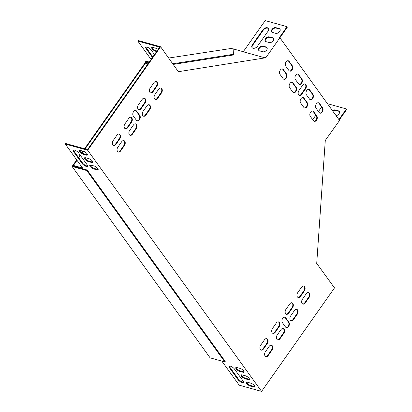<?xml version="1.0" encoding="UTF-8"?>
<svg xmlns="http://www.w3.org/2000/svg" width="412" height="412" viewBox="0 0 412 412"><rect width="100%" height="100%" fill="white"/><g stroke="black" fill="none" stroke-linecap="round" stroke-linejoin="round"><path stroke-width="0.62" d="M224.834 361.947L86.803 170.563L72.09 166.469L210.12 357.853L224.834 361.947L225.22 361.401L87.184 170.017L72.986 166.067L77.029 160.325M78.805 157.806L80.438 155.484M82.132 153.079L83.415 151.261M85.088 148.892L145.529 63.103L145.019 62.959L84.573 148.747M72.09 166.469L76.72 159.897M78.491 157.379L80.129 155.056M81.71 152.816L82.905 151.116M86.803 170.563L87.184 170.017M149.958 60.981L145.106 61.743L145.019 62.959M233.547 54.266L173.55 63.68L173.498 64.375L233.496 54.961L233.074 48.163L168.74 58.035M149.159 62.114L145.616 61.888L145.529 63.103M145.616 61.888L145.106 61.743M148.691 62.784L145.57 62.583M173.55 63.68L172.772 63.633M336.074 115.654A3.121 2.05 -35.8 0 0 338.922 113.933A3.121 2.05 -35.8 0 0 339.287 111.384A3.121 2.05 -35.8 0 0 338.437 110.823L335.239 109.932A3.121 2.05 -35.8 0 0 332.433 110.607M338.911 119.593L346.41 108.953L327.437 103.68M321.628 106.991L318.461 111.482M315.855 115.185L312.687 119.676M339.225 120.031L346.724 109.391L346.41 108.953M258.875 50.516A3.121 2.05 144.2 0 1 259.921 47.607A3.121 2.05 144.2 0 1 263.227 46.53L266.425 47.421A3.121 2.05 144.2 0 1 267.094 47.782M252.196 47.797A3.569 2.343 144.2 0 1 252.669 45.227L263.253 30.21A3.569 2.343 144.2 0 1 268.531 28.629M271.863 32.079A3.121 2.05 144.2 0 1 272.909 29.17A3.121 2.05 144.2 0 1 276.215 28.098L279.413 28.989A3.121 2.05 144.2 0 1 280.083 29.35M265.369 41.298A3.121 2.05 144.2 0 1 266.415 38.388A3.121 2.05 144.2 0 1 269.721 37.317L272.919 38.203A3.121 2.05 144.2 0 1 273.589 38.563M279.892 37.76L287.385 27.12L287.071 26.682L265.194 20.6L243.224 51.783L265.101 57.865L265.328 57.546L265.101 57.865M88.425 161.592A3.121 1.097 35.2 0 1 85.5 159.83A3.121 1.097 35.2 0 1 84.496 157.884A3.121 1.097 35.2 0 1 85.67 157.775L88.868 158.661A3.121 1.097 35.2 0 1 91.799 160.428A3.121 1.097 35.2 0 1 92.798 162.369A3.121 1.097 35.2 0 1 91.624 162.483L88.425 161.592L88.812 161.046L92.01 161.937A3.121 1.097 -144.8 0 0 92.87 162.014M242.277 374.91A3.121 1.097 -144.8 0 0 241.097 375.018A3.121 1.097 -144.8 0 0 242.102 376.965A3.121 1.097 -144.8 0 0 245.027 378.726L248.225 379.617A3.121 1.097 -144.8 0 0 249.404 379.503A3.121 1.097 -144.8 0 0 248.4 377.562A3.121 1.097 -144.8 0 0 245.475 375.796L242.277 374.91M237.992 379.607A3.569 1.251 -144.8 0 0 241.01 382.053A3.569 1.251 -144.8 0 0 243.466 382.372A3.569 1.251 -144.8 0 0 243.106 381.028L234.454 369.028A3.569 1.251 -144.8 0 0 231.431 366.577A3.569 1.251 -144.8 0 0 228.974 366.258A3.569 1.251 -144.8 0 0 229.335 367.602L237.992 379.607L238.378 379.061A3.569 1.251 -144.8 0 0 243.554 382.022M247.586 382.274A3.121 1.097 -144.8 0 0 246.412 382.387A3.121 1.097 -144.8 0 0 247.411 384.329A3.121 1.097 -144.8 0 0 250.342 386.09L253.54 386.981A3.121 1.097 -144.8 0 0 254.714 386.873A3.121 1.097 -144.8 0 0 253.715 384.926A3.121 1.097 -144.8 0 0 250.784 383.165L247.586 382.274M221.841 361.113L239.192 385.174L261.584 391.4L87.668 150.262L65.276 144.035L83.157 168.822L73.624 166.242M83.116 154.227A3.121 1.097 35.2 0 1 80.185 152.466A3.121 1.097 35.2 0 1 79.186 150.519A3.121 1.097 35.2 0 1 80.361 150.411L83.559 151.297A3.121 1.097 35.2 0 1 86.484 153.063A3.121 1.097 35.2 0 1 87.488 155.005A3.121 1.097 35.2 0 1 86.314 155.118L83.116 154.227L83.497 153.681L86.695 154.572A3.121 1.097 -144.8 0 0 87.555 154.649M73.516 151.559A3.569 1.251 35.2 0 1 73.161 150.215A3.569 1.251 35.2 0 1 75.612 150.535A3.569 1.251 35.2 0 1 78.635 152.981L87.293 164.985A3.569 1.251 35.2 0 1 87.648 166.33A3.569 1.251 35.2 0 1 85.196 166.01A3.569 1.251 35.2 0 1 82.173 163.564L73.516 151.559L73.903 151.013L82.56 163.018A3.569 1.251 -144.8 0 0 87.735 165.979M236.962 367.545A3.121 1.097 -144.8 0 0 235.788 367.653A3.121 1.097 -144.8 0 0 236.787 369.6A3.121 1.097 -144.8 0 0 239.717 371.361L242.915 372.252A3.121 1.097 -144.8 0 0 244.089 372.139A3.121 1.097 -144.8 0 0 243.09 370.197A3.121 1.097 -144.8 0 0 240.16 368.431L236.962 367.545M93.735 168.956A3.121 1.097 35.2 0 1 90.81 167.195A3.121 1.097 35.2 0 1 89.806 165.253A3.121 1.097 35.2 0 1 90.985 165.14L94.183 166.031A3.121 1.097 35.2 0 1 97.108 167.792A3.121 1.097 35.2 0 1 98.113 169.734A3.121 1.097 35.2 0 1 96.933 169.847L93.735 168.956L94.121 168.41L97.32 169.301A3.121 1.097 -144.8 0 0 98.18 169.378M84.81 157.698A3.121 1.097 -144.8 0 0 88.812 161.046M241.411 374.832A3.121 1.097 -144.8 0 0 245.413 378.18L248.611 379.071A3.121 1.097 -144.8 0 0 249.471 379.148M229.273 366.062A3.569 1.251 -144.8 0 0 229.721 367.056L238.378 379.061M246.726 382.197A3.121 1.097 -144.8 0 0 250.728 385.544L253.926 386.435A3.121 1.097 -144.8 0 0 254.786 386.513M82.565 168.003L73.944 165.609L73.557 166.154M151.06 59.421L137.824 41.071L159.702 47.153L87.54 149.571L65.663 143.489L65.276 144.035M79.501 150.334A3.121 1.097 -144.8 0 0 83.497 153.681M73.46 150.02A3.569 1.251 -144.8 0 0 73.903 151.013M236.102 367.468A3.121 1.097 -144.8 0 0 240.103 370.815L243.301 371.706A3.121 1.097 -144.8 0 0 244.162 371.784M90.12 165.063A3.121 1.097 -144.8 0 0 94.121 168.41M156.617 51.531L155.659 51.263A3.121 1.097 35.2 0 1 152.734 49.502A3.121 1.097 35.2 0 1 151.729 47.555A3.121 1.097 35.2 0 1 152.903 47.447L156.102 48.333A3.121 1.097 35.2 0 1 158.141 49.368M152.45 57.448L146.064 48.595A3.569 1.251 35.2 0 1 145.704 47.251A3.569 1.251 35.2 0 1 148.16 47.571A3.569 1.251 35.2 0 1 151.183 50.017L154.469 54.58M157.003 50.985L156.045 50.717A3.121 1.097 35.2 0 1 152.043 47.37M137.824 41.071L138.211 40.525L160.598 46.752L178.365 71.698L265.307 57.834M152.831 56.902L146.451 48.05A3.569 1.251 35.2 0 1 146.002 47.056M261.584 391.4L334.513 287.89L316.529 263.175M339.421 111.621A3.121 2.05 -35.8 0 0 338.752 111.255L335.553 110.37A3.121 2.05 -35.8 0 0 332.747 111.044M316.73 263.232L325.284 140.43L339.534 120.459L279.887 37.749L265.838 57.69L265.328 57.546M269.237 42.549L266.039 41.658A3.121 2.05 144.2 0 1 265.194 41.092A3.121 2.05 144.2 0 1 265.951 38.089A3.121 2.05 144.2 0 1 269.407 36.879L272.605 37.77A3.121 2.05 144.2 0 1 273.455 38.331A3.121 2.05 144.2 0 1 272.692 41.334A3.121 2.05 144.2 0 1 269.237 42.549M275.731 33.331L272.533 32.44A3.121 2.05 144.2 0 1 271.688 31.878A3.121 2.05 144.2 0 1 272.445 28.876A3.121 2.05 144.2 0 1 275.901 27.661L279.099 28.552A3.121 2.05 144.2 0 1 279.949 29.113A3.121 2.05 144.2 0 1 279.187 32.115A3.121 2.05 144.2 0 1 275.731 33.331M279.887 37.749L279.372 37.61L287.071 26.682M252.355 44.795L262.938 29.772A3.569 2.343 144.2 0 1 268.392 28.397A3.569 2.343 144.2 0 1 268.058 31.194L257.474 46.216A3.569 2.343 144.2 0 1 252.02 47.591A3.569 2.343 144.2 0 1 252.355 44.795L252.669 45.227M262.743 51.763L259.545 50.877A3.121 2.05 144.2 0 1 258.7 50.31A3.121 2.05 144.2 0 1 259.457 47.308A3.121 2.05 144.2 0 1 262.913 46.098L266.111 46.983A3.121 2.05 144.2 0 1 266.961 47.55A3.121 2.05 144.2 0 1 266.198 50.552A3.121 2.05 144.2 0 1 262.743 51.763M135.527 110.452A3.121 2.086 -74.5 0 1 136.125 110.977L139.271 115.339A3.121 2.086 -74.5 0 1 139.416 118.821A3.121 2.086 -74.5 0 1 137.016 120.783M284.656 317.225A3.121 2.086 -74.5 0 1 285.253 317.745L288.4 322.112A3.121 2.086 -74.5 0 1 288.539 325.593A3.121 2.086 -74.5 0 1 286.144 327.555M304.751 83.904A3.121 2.086 -74.5 0 1 305.045 88.724L301.198 94.188A3.121 2.086 -74.5 0 1 299.246 95.332M135.44 123.832A3.121 2.086 -74.5 0 1 135.728 128.652L131.881 134.111A3.121 2.086 -74.5 0 1 129.929 135.26M130.717 117.281A3.121 2.086 -74.5 0 1 131.006 122.101L127.159 127.566A3.121 2.086 -74.5 0 1 125.207 128.709M148.907 104.71A3.121 2.086 -74.5 0 1 149.201 109.53L145.354 114.994A3.121 2.086 -74.5 0 1 143.402 116.138M144.185 98.164A3.121 2.086 -74.5 0 1 144.478 102.985L140.631 108.449A3.121 2.086 -74.5 0 1 138.679 109.592M160.695 87.983A3.121 2.086 -74.5 0 1 160.984 92.803L157.137 98.267A3.121 2.086 -74.5 0 1 155.185 99.41M123.651 140.559A3.121 2.086 -74.5 0 1 123.945 145.379L120.093 150.844A3.121 2.086 -74.5 0 1 118.146 151.987M291.742 302.753A3.121 2.086 -74.5 0 1 292.031 307.573L288.184 313.032A3.121 2.086 -74.5 0 1 286.232 314.181M296.46 309.299A3.121 2.086 -74.5 0 1 296.753 314.119L292.906 319.583A3.121 2.086 -74.5 0 1 290.954 320.727M278.27 321.87A3.121 2.086 -74.5 0 1 278.563 326.69L274.711 332.154A3.121 2.086 -74.5 0 1 272.765 333.298M282.993 328.416A3.121 2.086 -74.5 0 1 283.281 333.236L279.434 338.7A3.121 2.086 -74.5 0 1 277.482 339.843M266.482 338.597A3.121 2.086 -74.5 0 1 266.775 343.417L262.928 348.882A3.121 2.086 -74.5 0 1 260.976 350.025M303.526 286.021A3.121 2.086 -74.5 0 1 303.819 290.846L299.967 296.305A3.121 2.086 -74.5 0 1 298.02 297.449M118.929 134.008A3.121 2.086 -74.5 0 1 119.222 138.834L115.375 144.293A3.121 2.086 -74.5 0 1 113.424 145.441M155.973 81.437A3.121 2.086 -74.5 0 1 156.266 86.257L152.414 91.722A3.121 2.086 -74.5 0 1 150.468 92.865M308.248 292.572A3.121 2.086 -74.5 0 1 308.542 297.392L304.689 302.851A3.121 2.086 -74.5 0 1 302.743 303.999M271.204 345.143A3.121 2.086 -74.5 0 1 271.498 349.963L267.651 355.427A3.121 2.086 -74.5 0 1 265.699 356.571M291.897 82.276A3.121 2.086 -74.5 0 1 292.494 82.797L295.641 87.164A3.121 2.086 -74.5 0 1 295.785 90.645A3.121 2.086 -74.5 0 1 293.385 92.607M302.913 97.551A3.121 2.086 -74.5 0 1 303.515 98.071L306.662 102.439A3.121 2.086 -74.5 0 1 306.801 105.92A3.121 2.086 -74.5 0 1 304.401 107.882M312.553 110.916A3.121 2.086 -74.5 0 1 313.151 111.441L316.303 115.803A3.121 2.086 -74.5 0 1 316.442 119.284A3.121 2.086 -74.5 0 1 314.042 121.246M282.256 68.907A3.121 2.086 -74.5 0 1 282.853 69.432L286.005 73.794A3.121 2.086 -74.5 0 1 286.144 77.276A3.121 2.086 -74.5 0 1 283.744 79.238M308.686 89.358A3.121 2.086 -74.5 0 1 309.283 89.878L312.435 94.245A3.121 2.086 -74.5 0 1 312.574 97.726A3.121 2.086 -74.5 0 1 310.174 99.689M297.67 74.083A3.121 2.086 -74.5 0 1 298.267 74.603L301.414 78.97A3.121 2.086 -74.5 0 1 301.558 82.451A3.121 2.086 -74.5 0 1 299.158 84.414M288.029 60.719A3.121 2.086 -74.5 0 1 288.627 61.239L291.778 65.601A3.121 2.086 -74.5 0 1 291.917 69.082A3.121 2.086 -74.5 0 1 289.518 71.044M318.327 102.727A3.121 2.086 -74.5 0 1 318.924 103.247L322.076 107.609A3.121 2.086 -74.5 0 1 322.215 111.091A3.121 2.086 -74.5 0 1 319.815 113.053M233.151 49.188L233.831 49.08L243.276 51.706M148.299 63.34L146.378 62.804L147.146 62.681M147.882 63.932L146.327 63.499L146.378 62.804M87.668 150.262L160.598 46.752M265.838 57.69L265.817 57.979M136.418 120.263L133.272 115.901A3.121 2.086 -74.5 0 1 133.21 112.239A3.121 2.086 -74.5 0 1 135.79 110.504A3.121 2.086 -74.5 0 1 136.64 111.122L139.786 115.484A3.121 2.086 -74.5 0 1 139.848 119.145A3.121 2.086 -74.5 0 1 137.263 120.881A3.121 2.086 -74.5 0 1 136.418 120.263M285.763 317.889L288.91 322.251A3.121 2.086 -74.5 0 1 288.972 325.913A3.121 2.086 -74.5 0 1 286.392 327.648A3.121 2.086 -74.5 0 1 285.547 327.03L282.395 322.668A3.121 2.086 -74.5 0 1 282.338 319.006A3.121 2.086 -74.5 0 1 284.919 317.271A3.121 2.086 -74.5 0 1 285.763 317.889L285.253 317.745M298.952 90.511L302.799 85.047A3.121 2.086 -74.5 0 1 305.014 83.95A3.121 2.086 -74.5 0 1 305.555 88.868L301.708 94.327A3.121 2.086 -74.5 0 1 299.493 95.424A3.121 2.086 -74.5 0 1 298.952 90.511M136.243 128.791L132.391 134.255A3.121 2.086 -74.5 0 1 130.182 135.352A3.121 2.086 -74.5 0 1 129.641 130.434L133.488 124.975A3.121 2.086 -74.5 0 1 135.703 123.878A3.121 2.086 -74.5 0 1 136.243 128.791L135.728 128.652M131.521 122.246L127.674 127.71A3.121 2.086 -74.5 0 1 125.459 128.807A3.121 2.086 -74.5 0 1 124.918 123.888L128.765 118.429A3.121 2.086 -74.5 0 1 130.98 117.327A3.121 2.086 -74.5 0 1 131.521 122.246L131.006 122.101M149.71 109.674L145.863 115.139A3.121 2.086 -74.5 0 1 143.649 116.236A3.121 2.086 -74.5 0 1 143.108 111.317L146.955 105.858A3.121 2.086 -74.5 0 1 149.17 104.756A3.121 2.086 -74.5 0 1 149.71 109.674L149.201 109.53M144.988 103.129L141.141 108.593A3.121 2.086 -74.5 0 1 138.926 109.69A3.121 2.086 -74.5 0 1 138.386 104.772L142.238 99.307A3.121 2.086 -74.5 0 1 144.447 98.21A3.121 2.086 -74.5 0 1 144.988 103.129L144.478 102.985M154.897 94.59L158.744 89.126A3.121 2.086 -74.5 0 1 160.958 88.029A3.121 2.086 -74.5 0 1 161.499 92.947L157.652 98.411A3.121 2.086 -74.5 0 1 155.437 99.508A3.121 2.086 -74.5 0 1 154.897 94.59M124.455 145.524L120.608 150.983A3.121 2.086 -74.5 0 1 118.393 152.079A3.121 2.086 -74.5 0 1 117.853 147.166L121.7 141.702A3.121 2.086 -74.5 0 1 123.914 140.605A3.121 2.086 -74.5 0 1 124.455 145.524L123.945 145.379M285.938 309.361L289.791 303.896A3.121 2.086 -74.5 0 1 292.005 302.799A3.121 2.086 -74.5 0 1 292.546 307.713L288.694 313.177A3.121 2.086 -74.5 0 1 286.479 314.274A3.121 2.086 -74.5 0 1 285.938 309.361M290.661 315.906L294.513 310.442A3.121 2.086 -74.5 0 1 296.722 309.345A3.121 2.086 -74.5 0 1 297.263 314.263L293.416 319.722A3.121 2.086 -74.5 0 1 291.202 320.819A3.121 2.086 -74.5 0 1 290.661 315.906M272.471 328.477L276.318 323.013A3.121 2.086 -74.5 0 1 278.533 321.916A3.121 2.086 -74.5 0 1 279.073 326.834L275.226 332.293A3.121 2.086 -74.5 0 1 273.012 333.39A3.121 2.086 -74.5 0 1 272.471 328.477M277.194 335.023L281.041 329.559A3.121 2.086 -74.5 0 1 283.255 328.462A3.121 2.086 -74.5 0 1 283.796 333.38L279.949 338.839A3.121 2.086 -74.5 0 1 277.734 339.941A3.121 2.086 -74.5 0 1 277.194 335.023M267.285 343.562L263.438 349.021A3.121 2.086 -74.5 0 1 261.223 350.123A3.121 2.086 -74.5 0 1 260.683 345.204L264.535 339.74A3.121 2.086 -74.5 0 1 266.744 338.643A3.121 2.086 -74.5 0 1 267.285 343.562L266.775 343.417M297.727 292.628L301.574 287.169A3.121 2.086 -74.5 0 1 303.788 286.067A3.121 2.086 -74.5 0 1 304.329 290.985L300.482 296.449A3.121 2.086 -74.5 0 1 298.267 297.546A3.121 2.086 -74.5 0 1 297.727 292.628M119.732 138.973L115.885 144.437A3.121 2.086 -74.5 0 1 113.671 145.534A3.121 2.086 -74.5 0 1 113.13 140.616L116.977 135.157A3.121 2.086 -74.5 0 1 119.192 134.06A3.121 2.086 -74.5 0 1 119.732 138.973L119.222 138.834M150.174 88.044L154.021 82.58A3.121 2.086 -74.5 0 1 156.236 81.483A3.121 2.086 -74.5 0 1 156.776 86.402L152.929 91.861A3.121 2.086 -74.5 0 1 150.715 92.963A3.121 2.086 -74.5 0 1 150.174 88.044M302.449 299.179L306.296 293.715A3.121 2.086 -74.5 0 1 308.511 292.618A3.121 2.086 -74.5 0 1 309.052 297.531L305.204 302.995A3.121 2.086 -74.5 0 1 302.99 304.092A3.121 2.086 -74.5 0 1 302.449 299.179M272.008 350.107L268.161 355.571A3.121 2.086 -74.5 0 1 265.946 356.668A3.121 2.086 -74.5 0 1 265.405 351.75L269.252 346.286A3.121 2.086 -74.5 0 1 271.467 345.189A3.121 2.086 -74.5 0 1 272.008 350.107L271.498 349.963M292.788 92.082L289.641 87.72A3.121 2.086 -74.5 0 1 289.579 84.058A3.121 2.086 -74.5 0 1 292.159 82.323A3.121 2.086 -74.5 0 1 293.009 82.941L296.156 87.303A3.121 2.086 -74.5 0 1 296.218 90.964A3.121 2.086 -74.5 0 1 293.638 92.7A3.121 2.086 -74.5 0 1 292.788 92.082M303.804 107.362L300.657 102.995A3.121 2.086 -74.5 0 1 300.595 99.333A3.121 2.086 -74.5 0 1 303.175 97.598A3.121 2.086 -74.5 0 1 304.025 98.216L307.172 102.583A3.121 2.086 -74.5 0 1 307.234 106.245A3.121 2.086 -74.5 0 1 304.653 107.98A3.121 2.086 -74.5 0 1 303.804 107.362M313.666 111.58L316.813 115.947A3.121 2.086 -74.5 0 1 316.874 119.609A3.121 2.086 -74.5 0 1 314.294 121.344A3.121 2.086 -74.5 0 1 313.444 120.726L310.298 116.364A3.121 2.086 -74.5 0 1 310.236 112.703A3.121 2.086 -74.5 0 1 312.816 110.967A3.121 2.086 -74.5 0 1 313.666 111.58L313.151 111.441M283.147 78.718L280 74.356A3.121 2.086 -74.5 0 1 279.939 70.694A3.121 2.086 -74.5 0 1 282.519 68.959A3.121 2.086 -74.5 0 1 283.368 69.576L286.515 73.939A3.121 2.086 -74.5 0 1 286.577 77.6A3.121 2.086 -74.5 0 1 283.997 79.336A3.121 2.086 -74.5 0 1 283.147 78.718M309.577 99.168L306.43 94.801A3.121 2.086 -74.5 0 1 306.368 91.14A3.121 2.086 -74.5 0 1 308.949 89.404A3.121 2.086 -74.5 0 1 309.798 90.022L312.945 94.389A3.121 2.086 -74.5 0 1 313.007 98.051A3.121 2.086 -74.5 0 1 310.427 99.786A3.121 2.086 -74.5 0 1 309.577 99.168M298.561 83.888L295.414 79.526A3.121 2.086 -74.5 0 1 295.353 75.865A3.121 2.086 -74.5 0 1 297.933 74.129A3.121 2.086 -74.5 0 1 298.782 74.747L301.929 79.109A3.121 2.086 -74.5 0 1 301.991 82.771A3.121 2.086 -74.5 0 1 299.406 84.506A3.121 2.086 -74.5 0 1 298.561 83.888M288.92 70.524L285.774 66.162A3.121 2.086 -74.5 0 1 285.712 62.5A3.121 2.086 -74.5 0 1 288.292 60.765A3.121 2.086 -74.5 0 1 289.142 61.383L292.288 65.745A3.121 2.086 -74.5 0 1 292.35 69.407A3.121 2.086 -74.5 0 1 289.77 71.142A3.121 2.086 -74.5 0 1 288.92 70.524M319.439 103.391L322.586 107.753A3.121 2.086 -74.5 0 1 322.648 111.415A3.121 2.086 -74.5 0 1 320.067 113.151A3.121 2.086 -74.5 0 1 319.218 112.533L316.071 108.171A3.121 2.086 -74.5 0 1 316.009 104.509A3.121 2.086 -74.5 0 1 318.589 102.773A3.121 2.086 -74.5 0 1 319.439 103.391L318.924 103.247M322.586 107.753L322.076 107.609M289.142 61.383L288.627 61.239M292.288 65.745L291.778 65.601M298.782 74.747L298.267 74.603M301.929 79.109L301.414 78.97M309.798 90.022L309.283 89.878M312.945 94.389L312.435 94.245M283.368 69.576L282.853 69.432M286.515 73.939L286.005 73.794M316.813 115.947L316.303 115.803M304.025 98.216L303.515 98.071M307.172 102.583L306.662 102.439M293.009 82.941L292.494 82.797M296.156 87.303L295.641 87.164M268.161 355.571L267.651 355.427M309.052 297.531L308.542 297.392M305.204 302.995L304.689 302.851M156.776 86.402L156.266 86.257M152.929 91.861L152.414 91.722M115.885 144.437L115.375 144.293M304.329 290.985L303.819 290.846M300.482 296.449L299.967 296.305M263.438 349.021L262.928 348.882M283.796 333.38L283.281 333.236M279.949 338.839L279.434 338.7M279.073 326.834L278.563 326.69M275.226 332.293L274.711 332.154M297.263 314.263L296.753 314.119M293.416 319.722L292.906 319.583M292.546 307.713L292.031 307.573M288.694 313.177L288.184 313.032M120.608 150.983L120.093 150.844M161.499 92.947L160.984 92.803M157.652 98.411L157.137 98.267M141.141 108.593L140.631 108.449M145.863 115.139L145.354 114.994M127.674 127.71L127.159 127.566M132.391 134.255L131.881 134.111M279.413 28.989L279.099 28.552M276.215 28.098L275.901 27.661M335.553 110.37L335.239 109.932M338.752 111.255L338.437 110.823M263.253 30.21L262.938 29.772M272.919 38.203L272.605 37.77M269.721 37.317L269.407 36.879M266.425 47.421L266.111 46.983M263.227 46.53L262.913 46.098M305.555 88.868L305.045 88.724M301.708 94.327L301.198 94.188M253.54 386.981L253.926 386.435M250.342 386.09L250.728 385.544M156.045 50.717L155.659 51.263M86.695 154.572L86.314 155.118M229.335 367.602L229.721 367.056M146.451 48.05L146.064 48.595M82.56 163.018L82.173 163.564M245.027 378.726L245.413 378.18M248.225 379.617L248.611 379.071M239.717 371.361L240.103 370.815M242.915 372.252L243.301 371.706M92.01 161.937L91.624 162.483M97.32 169.301L96.933 169.847M288.91 322.251L288.4 322.112M136.64 111.122L136.125 110.977M139.786 115.484L139.271 115.339"/></g></svg>
